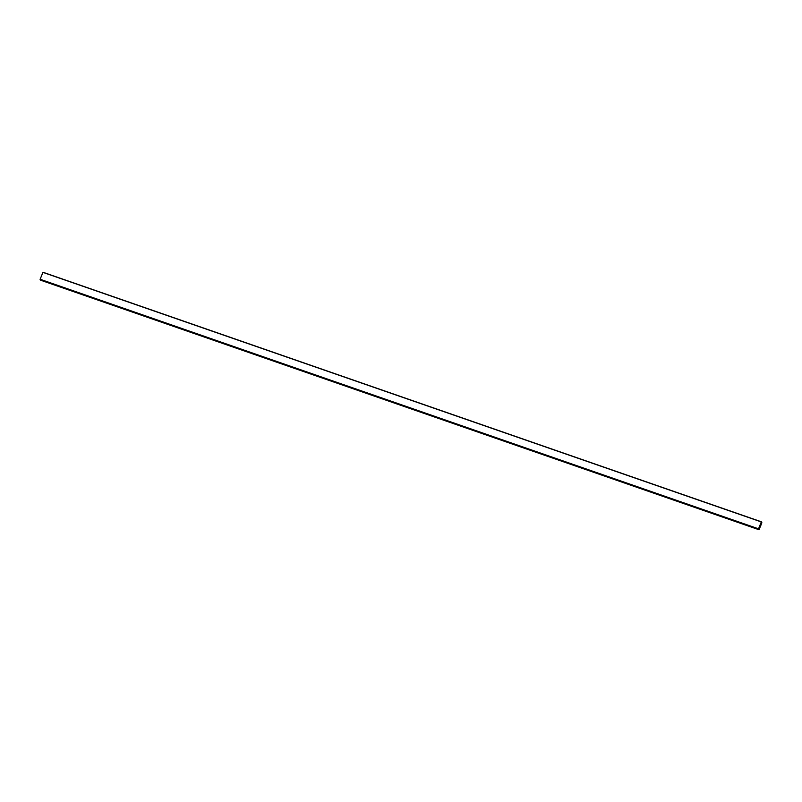 <?xml version="1.0" encoding="UTF-8"?>
<svg xmlns="http://www.w3.org/2000/svg" width="802" height="802" viewBox="0 0 802 802"><rect width="100%" height="100%" fill="white"/><g stroke="black" fill="none" stroke-linecap="round" stroke-linejoin="round"><path stroke-width="1.2" d="M759.905 527.616L761.088 524.779L759.905 527.626M761.87 522.734L761.309 521.922L758.532 528.819L759.013 529.741L761.86 522.703L761.319 521.942L758.532 528.939L759.083 529.611L761.87 522.734M42.987 272.259L761.389 521.811L42.987 272.259L40.13 279.266L40.611 280.189L759.013 529.731L40.611 280.189M761.369 521.891L758.552 528.839L759.043 529.661L761.86 522.703L761.369 521.891M42.907 272.369L761.309 521.922M40.13 279.266L758.532 528.819M40.1 279.457L758.502 529.009"/></g></svg>
